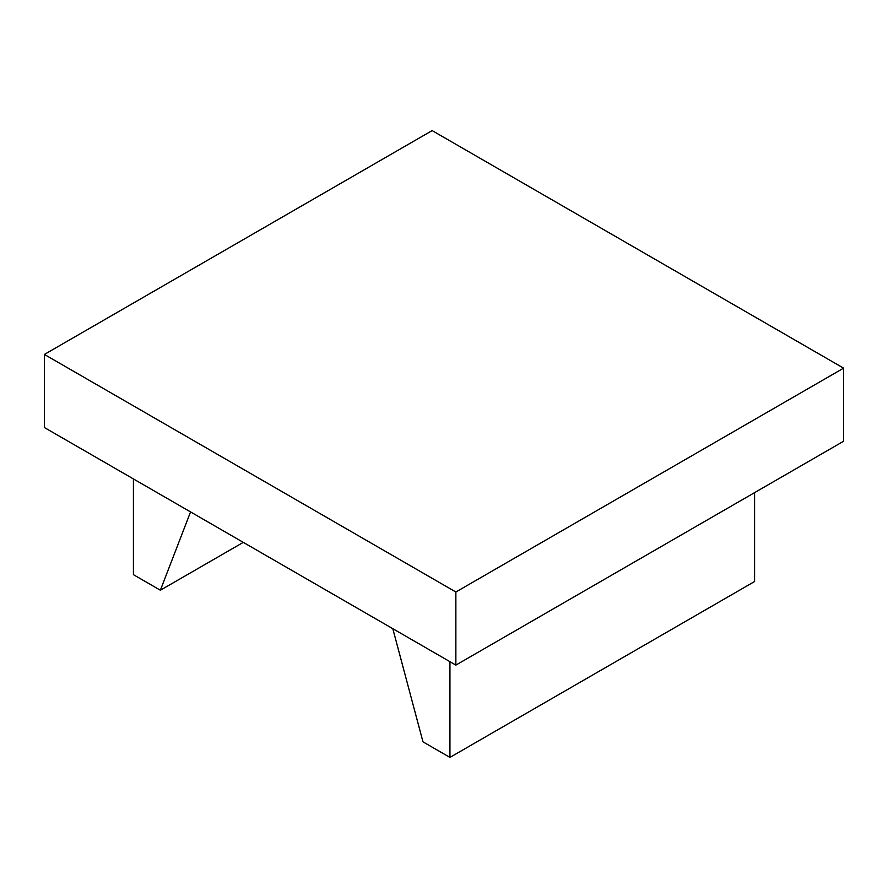 <?xml version="1.0" encoding="UTF-8"?>
<svg xmlns="http://www.w3.org/2000/svg" width="888" height="888" viewBox="0 0 888 888"><rect width="100%" height="100%" fill="white"/><g stroke="black" fill="none" stroke-linecap="round" stroke-linejoin="round"><path stroke-width="1.33" d="M449.939 661.671L449.939 757.409L422.977 741.846L392.807 628.693M754.578 492.64L754.578 581.529L449.939 757.409M133.422 478.932L133.422 574.669L160.373 590.231L190.554 511.921M243.29 542.368L160.373 590.231M843.6 368.154L843.6 441.247L455.866 665.101L44.4 427.539L44.4 354.445L432.134 130.592L843.6 368.154L455.866 592.007L44.4 354.445M455.866 665.101L455.866 592.007"/></g></svg>
